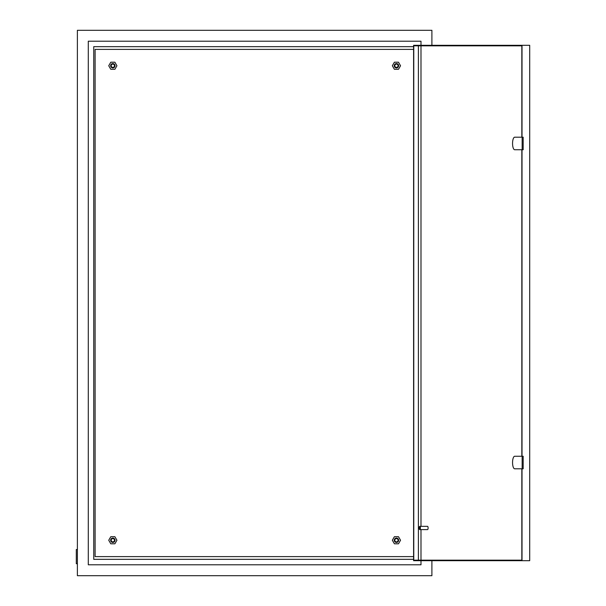 <?xml version="1.0" encoding="UTF-8"?>
<svg xmlns="http://www.w3.org/2000/svg" width="606" height="606" viewBox="0 0 606 606"><rect width="100%" height="100%" fill="white"/><g stroke="black" fill="none" stroke-linecap="round" stroke-linejoin="round"><path stroke-width="0.91" d="M77.386 563.701L76.295 563.701L76.295 549.521L77.386 549.521M114.473 540.249A1.636 1.636 0 0 0 112.837 538.613A1.636 1.636 0 0 0 111.201 540.249A1.636 1.636 0 0 0 112.837 541.885A1.636 1.636 0 0 0 114.473 540.249M110.656 540.249A2.182 2.182 0 0 1 112.837 538.067A2.182 2.182 0 0 1 115.019 540.249A2.182 2.182 0 0 1 112.837 542.431A2.182 2.182 0 0 1 110.656 540.249M114.473 65.751A1.636 1.636 0 0 0 112.837 64.115A1.636 1.636 0 0 0 111.201 65.751A1.636 1.636 0 0 0 112.837 67.387A1.636 1.636 0 0 0 114.473 65.751M110.656 65.751A2.182 2.182 0 0 1 112.837 63.569A2.182 2.182 0 0 1 115.019 65.751A2.182 2.182 0 0 1 112.837 67.933A2.182 2.182 0 0 1 110.656 65.751M398.081 65.751A1.636 1.636 0 0 0 396.445 64.115A1.636 1.636 0 0 0 394.809 65.751A1.636 1.636 0 0 0 396.445 67.387A1.636 1.636 0 0 0 398.081 65.751M394.264 65.751A2.182 2.182 0 0 1 396.445 63.569A2.182 2.182 0 0 1 398.627 65.751A2.182 2.182 0 0 1 396.445 67.933A2.182 2.182 0 0 1 394.264 65.751M398.081 540.249A1.636 1.636 0 0 0 396.445 538.613A1.636 1.636 0 0 0 394.809 540.249A1.636 1.636 0 0 0 396.445 541.885A1.636 1.636 0 0 0 398.081 540.249M394.264 540.249A2.182 2.182 0 0 1 396.445 538.067A2.182 2.182 0 0 1 398.627 540.249A2.182 2.182 0 0 1 396.445 542.431A2.182 2.182 0 0 1 394.264 540.249M413.595 559.338L93.748 559.338L93.748 46.662L413.595 46.662M431.896 45.298L431.896 30.3L77.386 30.3L77.386 575.7L431.896 575.7L431.896 560.702M420.988 45.298L420.988 41.208L88.294 41.208L88.294 564.792L420.988 564.792L420.988 560.702M420.988 560.156L420.988 529.614M420.988 526.341L420.988 45.844M413.595 49.389L95.112 49.389L95.112 556.611L413.595 556.611M512.555 462.529A6.272 2.144 90 0 1 514.699 456.257L523.183 456.257L523.183 468.802L514.699 468.802A6.272 2.144 90 0 1 512.555 462.529M514.699 137.198A6.272 2.144 -90 0 0 512.555 143.47A6.272 2.144 -90 0 0 514.699 149.743L523.183 149.743L523.183 137.198L514.699 137.198M419.7 527.977L419.193 526.962L419.193 528.993L419.7 527.977M419.193 526.962L419.64 526.455A1.636 0.561 90 0 1 419.844 526.341A1.636 0.561 90 0 1 420.405 527.977A1.636 0.561 90 0 1 419.844 529.614A1.636 0.561 90 0 1 419.64 529.5L419.193 528.993M419.844 529.614L427.533 529.614A1.636 0.561 -90 0 0 428.094 527.977A1.636 0.561 -90 0 0 427.533 526.341L419.844 526.341M418.39 560.156L418.39 45.844M522.016 137.198L522.016 45.298L529.705 45.298L529.705 560.702L522.016 560.702L522.016 468.802M521.834 468.802L521.834 560.702L413.595 560.702L413.595 45.298L521.834 45.298L521.834 137.198M521.834 560.156L413.777 560.156L413.777 45.844L521.834 45.844M522.016 456.257L522.016 149.743M521.834 149.743L521.834 456.257M522.16 149.743L522.16 137.198M522.16 456.257L522.16 468.802M114.882 69.296L116.928 65.751L114.882 62.206L110.792 62.206L108.739 65.751L110.792 69.296L114.882 69.296M114.882 536.704L116.928 540.249L114.882 543.794L110.792 543.794L108.739 540.249L110.792 536.704L114.882 536.704M394.4 69.296L392.347 65.751L394.4 62.206L398.49 62.206L400.536 65.751L398.49 69.296L394.4 69.296M394.4 536.704L392.347 540.249L394.4 543.794L398.49 543.794L400.536 540.249L398.49 536.704L394.4 536.704"/></g></svg>
